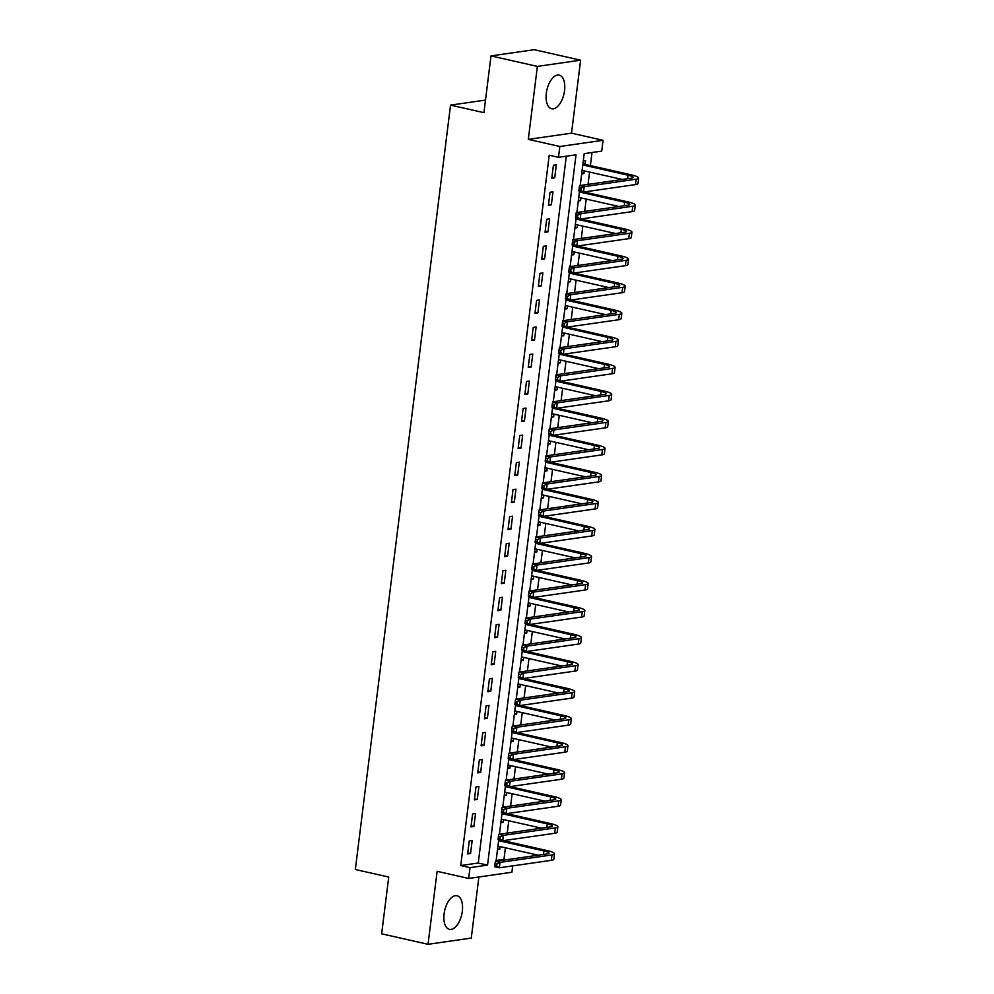 <?xml version="1.0" encoding="UTF-8"?>
<svg xmlns="http://www.w3.org/2000/svg" width="994" height="994" viewBox="0 0 994 994"><rect width="100%" height="100%" fill="white"/><g stroke="black" fill="none" stroke-linecap="round" stroke-linejoin="round"><path stroke-width="1.49" d="M462.334 911.237A17.233 8.76 102.7 0 0 457.016 895.743A17.233 8.76 102.7 0 0 444.107 913.859A17.233 8.76 102.7 0 0 449.425 929.353A17.233 8.76 102.7 0 0 462.334 911.237M564.542 90.64A17.233 8.76 102.7 0 0 559.237 75.134A17.233 8.76 102.7 0 0 546.315 93.25A17.233 8.76 102.7 0 0 551.633 108.744A17.233 8.76 102.7 0 0 564.542 90.64M512.693 865.873L511.898 872.247L468.671 878.46L470.013 867.638L487.545 865.128L576.011 154.803L558.491 157.313L559.833 146.503L603.072 140.303L601.718 151.113L584.199 153.623L580.223 185.505M485.494 100.096L450.543 105.115L355.33 869.501L388.729 877.056L381.659 933.813L428.041 944.3L471.268 938.087L478.884 876.994M450.543 105.115L483.929 112.67L490.999 55.912L534.238 49.7L580.62 60.187L537.381 66.399L528.299 139.371L559.833 146.503M528.299 139.371L571.525 133.171L580.62 60.187M571.525 133.171L603.072 140.303M496.155 860.456L503.97 859.338L505.412 847.783M506.207 841.334L506.344 840.241M507.238 833.084L508.779 820.758M509.574 814.297L509.711 813.204M510.605 806.059L512.134 793.734M512.941 787.273L513.078 786.179M513.973 779.023L515.501 766.697M516.308 760.248L516.445 759.155M517.34 751.998L518.868 739.673M519.676 733.212L519.812 732.118M520.707 724.974L522.235 712.648M523.043 706.187L523.179 705.094M524.074 697.937L525.602 685.611M526.41 679.163L526.547 678.057M527.441 670.913L528.97 658.587M529.777 652.126L529.914 651.033M530.808 643.876L532.337 631.55M533.144 625.102L533.281 624.008M534.176 616.852L535.704 604.526M536.511 598.065L536.648 596.972M537.543 589.827L539.071 577.502M539.879 571.041L540.015 569.947M540.91 562.79L542.438 550.465M543.246 544.016L543.383 542.923M544.265 535.766L545.805 523.44M546.613 516.979L546.75 515.886M547.632 508.742L549.173 496.416M549.98 489.955L550.117 488.862M550.999 481.705L552.54 469.379M553.347 462.931L553.484 461.825M554.366 454.68L555.907 442.355M556.715 435.894L556.851 434.8M557.733 427.644L559.274 415.318M560.082 408.869L560.218 407.776M561.101 400.619L562.641 388.294M563.449 381.833L563.586 380.739M564.468 373.595L566.008 361.269M566.816 354.808L566.94 353.715M567.835 346.558L569.376 334.232M570.171 327.784L570.308 326.678M571.202 319.534L572.743 307.208M573.538 300.747L573.675 299.654M574.569 292.509L576.11 280.171M576.905 273.723L577.042 272.629M577.936 265.473L579.477 253.147M580.272 246.698L580.409 245.593M581.304 238.448L582.844 226.123M583.64 219.662L583.776 218.568M584.671 211.411L586.212 199.086M587.007 192.637L587.143 191.544M588.038 184.387L589.579 172.061M590.374 165.6L592.014 152.504M503.97 859.338L506.033 859.81M490.999 55.912L537.381 66.399M583.279 160.953L585.541 160.618L585.106 164.147M581.664 173.925L583.925 173.602L584.273 170.856M578.297 200.95L580.558 200.626L580.906 197.893M574.93 227.974L577.203 227.651L577.539 224.917M571.562 255.011L573.836 254.688L574.172 251.954M568.195 282.035L570.469 281.712L570.804 278.979M564.828 309.072L567.102 308.736L567.437 306.003M561.461 336.096L563.735 335.773L564.07 333.04M558.094 363.121L560.367 362.798L560.703 360.064M554.727 390.157L557 389.834L557.336 387.101M551.372 417.182L553.633 416.859L553.969 414.125M548.005 444.206L550.266 443.883L550.601 441.15M544.637 471.243L546.899 470.92L547.234 468.186M541.27 498.267L543.532 497.944L543.867 495.211M537.903 525.304L540.164 524.969L540.5 522.235M534.536 552.329L536.797 552.005L537.133 549.272M531.169 579.353L533.43 579.03L533.766 576.296M527.802 606.39L530.063 606.067L530.411 603.333M524.434 633.414L526.696 633.091L527.044 630.358M521.067 660.438L523.329 660.115L523.676 657.382M517.7 687.475L519.961 687.152L520.309 684.419M514.333 714.5L516.594 714.177L516.942 711.443M510.966 741.536L513.227 741.201L513.575 738.467M507.599 768.561L509.86 768.238L510.208 765.504M504.231 795.585L506.493 795.262L506.841 792.529M500.864 822.622L503.126 822.299L503.473 819.565M497.497 849.646L499.758 849.323L500.106 846.59M558.491 157.313L549.21 155.226L460.731 865.55L478.263 863.028L566.307 156.195M553.409 165.24L551.794 178.212L554.714 177.789L556.342 164.818L553.409 165.24M550.042 192.264L548.427 205.236L551.359 204.814L552.975 191.842L550.042 192.264M546.688 219.289L545.06 232.273L547.992 231.85L549.607 218.879L546.688 219.289M543.32 246.326L541.705 259.297L544.625 258.875L546.24 245.903L543.32 246.326M539.953 273.35L538.338 286.322L541.258 285.912L542.873 272.928L539.953 273.35M536.586 300.387L534.971 313.358L537.891 312.936L539.506 299.964L536.586 300.387M533.219 327.411L531.604 340.383L534.524 339.96L536.139 326.989L533.219 327.411M529.852 354.436L528.236 367.407L531.156 366.997L532.772 354.026L529.852 354.436M526.485 381.472L524.869 394.444L527.789 394.022L529.404 381.05L526.485 381.472M523.117 408.497L521.502 421.468L524.422 421.046L526.037 408.074L523.117 408.497M519.75 435.521L518.135 448.505L521.055 448.083L522.67 435.111L519.75 435.521M516.383 462.558L514.768 475.53L517.688 475.107L519.303 462.135L516.383 462.558M513.016 489.582L511.401 502.554L514.32 502.144L515.936 489.16L513.016 489.582M509.649 516.619L508.033 529.591L510.953 529.168L512.569 516.197L509.649 516.619M506.281 543.643L504.666 556.615L507.586 556.193L509.201 543.221L506.281 543.643M502.914 570.668L501.299 583.64L504.219 583.229L505.834 570.258L502.914 570.668M499.547 597.705L497.932 610.676L500.852 610.254L502.467 597.282L499.547 597.705M496.18 624.729L494.565 637.701L497.485 637.278L499.1 624.307L496.18 624.729M492.813 651.753L491.198 664.737L494.117 664.315L495.733 651.343L492.813 651.753M489.446 678.79L487.83 691.762L490.75 691.339L492.365 678.368L489.446 678.79M486.078 705.815L484.463 718.786L487.383 718.376L488.998 705.392L486.078 705.815M482.711 732.851L481.096 745.823L484.016 745.401L485.631 732.429L482.711 732.851M479.344 759.876L477.729 772.847L480.649 772.425L482.264 759.453L479.344 759.876M475.977 786.9L474.362 799.872L477.282 799.462L478.909 786.49L475.977 786.9M472.61 813.937L470.994 826.909L473.914 826.486L475.542 813.514L472.61 813.937M469.255 840.961L467.627 853.933L470.56 853.511L472.175 840.539L469.255 840.961M468.671 878.46L437.124 871.316L428.041 944.3M460.731 865.55L470.013 867.638M579.514 191.146L576.855 212.542M576.147 218.183L573.488 239.566M572.793 245.207L570.121 266.591M569.425 272.232L566.754 293.628M566.058 299.269L563.387 320.652M562.691 326.293L560.02 347.689M559.324 353.33L556.652 374.713M555.957 380.354L553.285 401.738M552.589 407.378L549.918 428.774M549.222 434.415L546.551 455.799M545.855 461.44L543.184 482.823M542.488 488.464L539.817 509.86M539.121 515.501L536.462 536.884M535.754 542.525L533.095 563.921M532.386 569.562L529.727 590.945M529.019 596.586L526.36 617.97M525.652 623.611L522.993 645.007M522.285 650.648L519.626 672.031M518.918 677.672L516.259 699.055M515.551 704.696L512.892 726.092M512.183 731.733L509.524 753.117M508.816 758.757L506.157 780.153M505.449 785.794L502.79 807.178M502.082 812.819L499.423 834.202M498.715 839.843L496.056 861.239M478.263 863.028L487.545 865.128M551.931 177.156L554.714 177.789M581.763 173.105L583.925 173.602M497.596 848.839L499.758 849.323M500.964 821.802L503.126 822.299M504.331 794.778L506.493 795.262M507.698 767.741L509.86 768.238M511.065 740.716L513.227 741.201M514.432 713.692L516.594 714.177M517.799 686.655L519.961 687.152M521.167 659.631L523.329 660.115M524.534 632.606L526.696 633.091M527.901 605.57L530.063 606.067M531.268 578.545L533.43 579.03M534.635 551.508L536.797 552.005M538.002 524.484L540.164 524.969M541.37 497.46L543.532 497.944M544.737 470.423L546.899 470.92M548.104 443.399L550.266 443.883M551.471 416.374L553.633 416.859M554.838 389.337L557 389.834M558.206 362.313L560.367 362.798M561.573 335.276L563.735 335.773M564.94 308.252L567.102 308.736M568.295 281.227L570.469 281.712M571.662 254.191L573.836 254.688M575.029 227.166L577.203 227.651M578.396 200.142L580.558 200.626M548.564 204.192L551.359 204.814M545.197 231.217L547.992 231.85M541.829 258.241L544.625 258.875M538.462 285.278L541.258 285.912M535.095 312.302L537.891 312.936M531.728 339.339L534.524 339.96M528.361 366.364L531.156 366.997M524.994 393.388L527.789 394.022M521.626 420.425L524.422 421.046M518.259 447.449L521.055 448.083M514.892 474.473L517.688 475.107M511.525 501.51L514.32 502.144M508.158 528.535L510.953 529.168M504.803 555.571L507.586 556.193M501.436 582.596L504.219 583.229M498.069 609.62L500.852 610.254M494.701 636.657L497.485 637.278M491.334 663.681L494.117 664.315M487.967 690.706L490.75 691.339M484.6 717.743L487.383 718.376M481.233 744.767L484.016 745.401M477.865 771.804L480.649 772.425M474.498 798.828L477.282 799.462M471.131 825.852L473.914 826.486M467.764 852.889L470.56 853.511M583.068 162.643L585.615 164.532L582.782 164.942L628.071 175.205A11.046 1.814 -172.9 0 1 633.19 177.417A11.046 1.814 -172.9 0 1 631.501 178.15L579.577 185.605L584.211 186.648L636.148 179.193A16.563 2.721 7.1 0 0 638.67 178.1A16.563 2.721 7.1 0 0 630.991 174.795L585.615 164.532M582.111 170.372L622.319 179.467M581.092 188.177L579.241 187.754L578.968 189.916L580.831 190.339L581.092 188.177L584.211 186.648L583.54 192.053L635.477 184.598A16.563 2.721 7.1 0 0 637.999 183.505L638.67 178.1M580.831 190.339L583.54 192.053L578.893 191.01L578.968 189.916M579.241 187.754L579.577 185.605M581.689 191.643L579.415 191.966L624.704 202.242A11.046 1.814 -172.9 0 1 629.823 204.441A11.046 1.814 -172.9 0 1 628.146 205.174L576.209 212.629L580.844 213.685L632.78 206.23A16.563 2.721 7.1 0 0 635.303 205.124A16.563 2.721 7.1 0 0 627.624 201.819L584.099 191.979M578.744 197.396L618.951 206.491M577.725 215.201L575.874 214.791L575.601 216.953L577.464 217.363L577.725 215.201L580.844 213.685L580.173 219.09L632.109 211.635A16.563 2.721 7.1 0 0 634.632 210.529L635.303 205.124M577.464 217.363L580.173 219.09L575.526 218.034L575.601 216.953M575.874 214.791L576.209 212.629M576.048 219.028L621.337 229.266A11.046 1.814 -172.9 0 1 626.456 231.478A11.046 1.814 -172.9 0 1 624.779 232.198L572.842 239.666L577.477 240.71L629.413 233.255A16.563 2.721 7.1 0 0 631.936 232.149A16.563 2.721 7.1 0 0 624.257 228.844L580.732 219.003M575.377 224.433L615.584 233.528M574.358 242.238L572.507 241.815L572.233 243.977L574.097 244.4L574.358 242.238L577.477 240.71L576.806 246.114L628.742 238.659A16.563 2.721 7.1 0 0 631.265 237.566L631.936 232.149M578.322 218.668L576.048 218.991M574.097 244.4L576.806 246.114L572.159 245.071L572.233 243.977M572.507 241.815L572.842 239.666M572.681 246.052L617.97 256.29A11.046 1.814 -172.9 0 1 623.089 258.502A11.046 1.814 -172.9 0 1 621.412 259.235L569.475 266.69L574.11 267.734L626.046 260.279A16.563 2.721 7.1 0 0 628.568 259.185A16.563 2.721 7.1 0 0 620.89 255.88L577.365 246.04M572.01 251.457L612.217 260.552M570.991 269.262L569.14 268.84L568.866 271.002L570.73 271.424L570.991 269.262L574.11 267.734L573.439 273.139L625.375 265.684A16.563 2.721 7.1 0 0 627.897 264.59L628.568 259.185M574.954 245.692L572.681 246.027M570.73 271.424L573.439 273.139L568.792 272.095L568.866 271.002M569.14 268.84L569.475 266.69M569.313 273.089L614.603 283.327A11.046 1.814 -172.9 0 1 619.722 285.526A11.046 1.814 -172.9 0 1 618.044 286.26L566.108 293.715L570.742 294.771L622.679 287.316A16.563 2.721 7.1 0 0 625.201 286.21A16.563 2.721 7.1 0 0 617.522 282.905L573.998 273.064M568.643 278.494L608.85 287.577M567.624 296.299L565.772 295.877L565.499 298.038L567.363 298.461L567.624 296.299L570.742 294.771L570.071 300.176L622.008 292.721A16.563 2.721 7.1 0 0 624.53 291.615L625.201 286.21M571.587 272.729L569.313 273.052M567.363 298.461L570.071 300.176L565.424 299.119L565.499 298.038M565.772 295.877L566.108 293.715M565.946 300.113L611.235 310.352A11.046 1.814 -172.9 0 1 616.355 312.563A11.046 1.814 -172.9 0 1 614.677 313.296L562.741 320.751L567.375 321.795L619.312 314.34A16.563 2.721 7.1 0 0 621.834 313.247A16.563 2.721 7.1 0 0 614.155 309.942L570.631 300.089M565.275 305.518L605.483 314.613M564.269 323.323L562.405 322.901L562.144 325.063L563.996 325.485L564.269 323.323L567.375 321.795L566.704 327.2L618.641 319.745A16.563 2.721 7.1 0 0 621.163 318.652L621.834 313.247M568.22 299.753L565.946 300.076M563.996 325.485L566.704 327.2L562.07 326.156L562.144 325.063M562.405 322.901L562.741 320.751M562.579 327.138L607.868 337.388A11.046 1.814 -172.9 0 1 612.987 339.588A11.046 1.814 -172.9 0 1 611.31 340.321L559.373 347.776L564.008 348.832L615.945 341.364A16.563 2.721 7.1 0 0 618.467 340.271A16.563 2.721 7.1 0 0 610.788 336.966L567.263 327.125M561.908 332.543L602.115 341.638M560.902 350.348L559.038 349.938L558.777 352.1L560.628 352.51L560.902 350.348L564.008 348.832L563.337 354.237L615.274 346.769A16.563 2.721 7.1 0 0 617.796 345.676L618.467 340.271M564.853 326.79L562.579 327.113M560.628 352.51L563.337 354.237L558.703 353.181L558.777 352.1M559.038 349.938L559.373 347.776M559.212 354.175L604.501 364.413A11.046 1.814 -172.9 0 1 609.62 366.612A11.046 1.814 -172.9 0 1 607.943 367.345L556.006 374.8L560.641 375.856L612.577 368.401A16.563 2.721 7.1 0 0 615.1 367.295A16.563 2.721 7.1 0 0 607.421 363.99L563.896 354.15M558.541 359.579L598.748 368.675M557.535 377.385L555.671 376.962L555.41 379.124L557.261 379.546L557.535 377.385L560.641 375.856L559.97 381.261L611.906 373.806A16.563 2.721 7.1 0 0 614.429 372.7L615.1 367.295M561.486 353.814L559.224 354.137M557.261 379.546L559.97 381.261L555.335 380.217L555.41 379.124M555.671 376.962L556.006 374.8M558.119 380.839L555.857 381.174L601.134 391.437A11.046 1.814 -172.9 0 1 606.253 393.649A11.046 1.814 -172.9 0 1 604.576 394.382L552.639 401.837L557.274 402.881L609.21 395.426A16.563 2.721 7.1 0 0 611.732 394.332A16.563 2.721 7.1 0 0 604.066 391.027L560.529 381.174M555.174 386.604L595.381 395.699M554.167 404.409L552.304 403.986L552.043 406.148L553.894 406.571L554.167 404.409L557.274 402.881L556.603 408.286L608.539 400.831A16.563 2.721 7.1 0 0 611.062 399.737L611.732 394.332M553.894 406.571L556.603 408.286L551.968 407.242L552.043 406.148M552.304 403.986L552.639 401.837M554.751 407.875L552.49 408.199L597.767 418.474A11.046 1.814 -172.9 0 1 602.886 420.673A11.046 1.814 -172.9 0 1 601.208 421.406L549.272 428.861L553.906 429.917L605.843 422.462A16.563 2.721 7.1 0 0 608.365 421.357A16.563 2.721 7.1 0 0 600.699 418.052L557.162 408.211M551.807 413.641L592.014 422.723M550.8 431.433L548.937 431.023L548.676 433.185L550.527 433.595L550.8 431.433L553.906 429.917L553.236 435.322L605.172 427.867A16.563 2.721 7.1 0 0 607.694 426.761L608.365 421.357M550.527 433.595L553.236 435.322L548.601 434.266L548.676 433.185M548.937 431.023L549.272 428.861M551.384 434.9L549.123 435.223L594.412 445.498A11.046 1.814 -172.9 0 1 599.519 447.71A11.046 1.814 -172.9 0 1 597.841 448.431L545.905 455.898L550.539 456.942L602.476 449.487A16.563 2.721 7.1 0 0 605.011 448.381A16.563 2.721 7.1 0 0 597.332 445.076L553.807 435.235M548.439 440.665L588.647 449.76M547.433 458.47L545.569 458.048L545.308 460.21L547.16 460.632L547.433 458.47L550.539 456.942L549.868 462.347L601.805 454.892A16.563 2.721 7.1 0 0 604.327 453.798L605.011 448.381M547.16 460.632L549.868 462.347L545.234 461.303L545.308 460.21M545.569 458.048L545.905 455.898M548.017 461.924L545.756 462.26L591.045 472.535A11.046 1.814 -172.9 0 1 596.151 474.734A11.046 1.814 -172.9 0 1 594.474 475.467L542.538 482.922L547.172 483.966L599.109 476.511A16.563 2.721 7.1 0 0 601.643 475.418A16.563 2.721 7.1 0 0 593.965 472.113L550.44 462.272M545.072 467.689L585.28 476.785M544.066 485.494L542.202 485.072L541.941 487.234L543.793 487.656L544.066 485.494L547.172 483.966L546.501 489.371L598.438 481.916A16.563 2.721 7.1 0 0 600.96 480.823L601.643 475.418M543.793 487.656L546.501 489.371L541.867 488.327L541.941 487.234M542.202 485.072L542.538 482.922M542.376 489.321L587.678 499.56A11.046 1.814 -172.9 0 1 592.797 501.759A11.046 1.814 -172.9 0 1 591.107 502.492L539.17 509.947L543.805 511.003L595.741 503.548A16.563 2.721 7.1 0 0 598.276 502.442A16.563 2.721 7.1 0 0 590.598 499.137L547.073 489.296M541.705 494.726L581.912 503.809M540.699 512.531L538.847 512.109L538.574 514.271L540.425 514.693L540.699 512.531L543.805 511.003L543.134 516.408L595.071 508.953A16.563 2.721 7.1 0 0 597.593 507.847L598.276 502.442M544.65 488.961L542.389 489.284M540.425 514.693L543.134 516.408L538.499 515.352L538.574 514.271M538.847 512.109L539.17 509.947M541.283 515.985L539.021 516.308L584.31 526.584A11.046 1.814 -172.9 0 1 589.43 528.796A11.046 1.814 -172.9 0 1 587.74 529.529L535.803 536.984L540.438 538.027L592.374 530.572A16.563 2.721 7.1 0 0 594.909 529.479A16.563 2.721 7.1 0 0 587.23 526.174L543.706 516.321M538.338 521.751L578.545 530.846M537.332 539.556L535.48 539.133L535.207 541.295L537.058 541.718L537.332 539.556L540.438 538.027L539.767 543.432L591.703 535.977A16.563 2.721 7.1 0 0 594.226 534.884L594.909 529.479M537.058 541.718L539.767 543.432L535.132 542.389L535.207 541.295M535.48 539.133L535.803 536.984M537.928 543.022L535.654 543.345L580.943 553.621A11.046 1.814 -172.9 0 1 586.062 555.82A11.046 1.814 -172.9 0 1 584.373 556.553L532.436 564.008L537.071 565.064L589.007 557.597A16.563 2.721 7.1 0 0 591.542 556.503A16.563 2.721 7.1 0 0 583.863 553.198L540.338 543.358M534.971 548.775L575.178 557.87M533.964 566.58L532.113 566.17L531.84 568.332L533.691 568.742L533.964 566.58L537.071 565.064L536.4 570.469L588.336 563.002A16.563 2.721 7.1 0 0 590.858 561.908L591.542 556.503M533.691 568.742L536.4 570.469L531.765 569.413L531.84 568.332M532.113 566.17L532.436 564.008M532.287 570.407L577.576 580.645A11.046 1.814 -172.9 0 1 582.695 582.844A11.046 1.814 -172.9 0 1 581.005 583.577L529.069 591.045L533.703 592.089L585.64 584.634A16.563 2.721 7.1 0 0 588.175 583.528A16.563 2.721 7.1 0 0 580.496 580.223L536.971 570.382M531.604 575.812L571.811 584.907M530.597 593.617L528.746 593.194L528.473 595.356L530.324 595.779L530.597 593.617L533.703 592.089L533.033 597.493L584.969 590.038A16.563 2.721 7.1 0 0 587.504 588.933L588.175 583.528M534.561 570.047L532.287 570.37M530.324 595.779L533.033 597.493L528.398 596.45L528.473 595.356M528.746 593.194L529.069 591.045M528.92 597.431L574.209 607.669A11.046 1.814 -172.9 0 1 579.328 609.881A11.046 1.814 -172.9 0 1 577.638 610.614L525.702 618.069L530.336 619.113L582.273 611.658A16.563 2.721 7.1 0 0 584.807 610.564A16.563 2.721 7.1 0 0 577.129 607.259L533.604 597.406M528.236 602.836L568.444 611.931M527.23 620.641L525.379 620.219L525.105 622.381L526.957 622.803L527.23 620.641L530.336 619.113L529.665 624.518L581.602 617.063A16.563 2.721 7.1 0 0 584.137 615.969L584.807 610.564M531.194 597.071L528.92 597.406M526.957 622.803L529.665 624.518L525.031 623.474L525.105 622.381M525.379 620.219L525.702 618.069M525.553 624.456L570.842 634.706A11.046 1.814 -172.9 0 1 575.961 636.905A11.046 1.814 -172.9 0 1 574.271 637.639L522.335 645.094L526.982 646.15L578.918 638.695A16.563 2.721 7.1 0 0 581.44 637.589A16.563 2.721 7.1 0 0 573.762 634.284L530.237 624.443M524.869 629.873L565.077 638.956M523.863 647.666L522.012 647.256L521.738 649.417L523.589 649.827L523.863 647.666L526.982 646.15L526.298 651.555L578.235 644.1A16.563 2.721 7.1 0 0 580.769 642.994L581.44 637.589M527.826 624.108L525.553 624.431M523.589 649.827L526.298 651.555L521.664 650.498L521.738 649.417M522.012 647.256L522.335 645.094M522.185 651.492L567.475 661.731A11.046 1.814 -172.9 0 1 572.594 663.942A11.046 1.814 -172.9 0 1 570.904 664.675L518.967 672.13L523.614 673.174L575.551 665.719A16.563 2.721 7.1 0 0 578.073 664.613A16.563 2.721 7.1 0 0 570.394 661.308L526.87 651.468M521.502 656.897L561.722 665.992M520.496 674.702L518.644 674.28L518.371 676.442L520.222 676.864L520.496 674.702L523.614 673.174L522.931 678.579L574.867 671.124A16.563 2.721 7.1 0 0 577.402 670.031L578.073 664.613M524.459 651.132L522.185 651.455M520.222 676.864L522.931 678.579L518.296 677.535L518.371 676.442M518.644 674.28L518.967 672.13M518.818 678.517L564.107 688.767A11.046 1.814 -172.9 0 1 569.227 690.967A11.046 1.814 -172.9 0 1 567.537 691.7L515.6 699.155L520.247 700.198L572.184 692.743A16.563 2.721 7.1 0 0 574.706 691.65A16.563 2.721 7.1 0 0 567.027 688.345L523.503 678.504M518.147 683.922L558.355 693.017M517.128 701.727L515.277 701.304L515.004 703.466L516.855 703.889L517.128 701.727L520.247 700.198L519.564 705.616L571.5 698.148A16.563 2.721 7.1 0 0 574.035 697.055L574.706 691.65M521.092 678.169L518.818 678.492M516.855 703.889L519.564 705.616L514.929 704.56L515.004 703.466M515.277 701.304L515.6 699.155M515.451 705.554L560.74 715.792A11.046 1.814 -172.9 0 1 565.859 717.991A11.046 1.814 -172.9 0 1 564.17 718.724L512.233 726.179L516.88 727.235L568.817 719.78A16.563 2.721 7.1 0 0 571.339 718.674A16.563 2.721 7.1 0 0 563.66 715.369L520.135 705.529M514.78 710.959L554.987 720.041M513.761 728.764L511.91 728.341L511.637 730.503L513.488 730.925L513.761 728.764L516.88 727.235L516.197 732.64L568.133 725.185A16.563 2.721 7.1 0 0 570.668 724.079L571.339 718.674M517.725 705.193L515.451 705.516M513.488 730.925L516.197 732.64L511.562 731.584L511.637 730.503M511.91 728.341L512.233 726.179M514.358 732.218L512.084 732.553L557.373 742.816A11.046 1.814 -172.9 0 1 562.492 745.028A11.046 1.814 -172.9 0 1 560.802 745.761L508.866 753.216L513.513 754.26L565.449 746.805A16.563 2.721 7.1 0 0 567.972 745.711A16.563 2.721 7.1 0 0 560.293 742.406L516.768 732.553M511.413 737.983L551.62 747.078M510.394 755.788L508.543 755.365L508.269 757.527L510.133 757.95L510.394 755.788L513.513 754.26L512.842 759.664L564.766 752.209A16.563 2.721 7.1 0 0 567.301 751.116L567.972 745.711M510.133 757.95L512.842 759.664L508.195 758.621L508.269 757.527M508.543 755.365L508.866 753.216M510.991 759.254L508.717 759.578L554.006 769.853A11.046 1.814 -172.9 0 1 559.125 772.052A11.046 1.814 -172.9 0 1 557.435 772.785L505.499 780.24L510.146 781.296L562.082 773.829A16.563 2.721 7.1 0 0 564.604 772.736A16.563 2.721 7.1 0 0 556.926 769.431L513.401 759.59M508.046 765.007L548.253 774.102M507.027 782.812L505.176 782.402L504.902 784.564L506.766 784.974L507.027 782.812L510.146 781.296L509.475 786.701L561.411 779.246A16.563 2.721 7.1 0 0 563.933 778.14L564.604 772.736M506.766 784.974L509.475 786.701L504.828 785.645L504.902 784.564M505.176 782.402L505.499 780.24M507.623 786.279L505.35 786.602L550.639 796.877A11.046 1.814 -172.9 0 1 555.758 799.077A11.046 1.814 -172.9 0 1 554.068 799.81L502.132 807.277L506.778 808.321L558.715 800.866A16.563 2.721 7.1 0 0 561.237 799.76A16.563 2.721 7.1 0 0 553.559 796.455L510.034 786.614M504.679 792.044L544.886 801.139M503.66 809.849L501.808 809.427L501.535 811.589L503.399 812.011L503.66 809.849L506.778 808.321L506.108 813.726L558.044 806.271A16.563 2.721 7.1 0 0 560.566 805.165L561.237 799.76M503.399 812.011L506.108 813.726L501.461 812.682L501.535 811.589M501.808 809.427L502.132 807.277M504.256 813.303L501.982 813.639L547.272 823.902A11.046 1.814 -172.9 0 1 552.391 826.113A11.046 1.814 -172.9 0 1 550.713 826.846L498.777 834.301L503.411 835.345L555.348 827.89A16.563 2.721 7.1 0 0 557.87 826.797A16.563 2.721 7.1 0 0 550.191 823.492L506.667 813.639M501.311 819.068L541.519 828.164M500.293 836.873L498.441 836.451L498.168 838.613L500.032 839.035L500.293 836.873L503.411 835.345L502.74 840.75L554.677 833.295A16.563 2.721 7.1 0 0 557.199 832.202L557.87 826.797M500.032 839.035L502.74 840.75L498.093 839.706L498.168 838.613M498.441 836.451L498.777 834.301M500.889 840.34L498.615 840.663L543.904 850.939A11.046 1.814 -172.9 0 1 549.023 853.138A11.046 1.814 -172.9 0 1 547.346 853.871L495.41 861.326L500.044 862.382L551.981 854.927A16.563 2.721 7.1 0 0 554.503 853.821A16.563 2.721 7.1 0 0 546.824 850.516L503.299 840.675M497.944 846.105L538.152 855.188M496.925 863.898L495.074 863.488L494.801 865.65L496.665 866.06L496.925 863.898L500.044 862.382L499.373 867.787L551.31 860.332A16.563 2.721 7.1 0 0 553.832 859.226L554.503 853.821M496.665 866.06L499.373 867.787L494.726 866.731L494.801 865.65M495.074 863.488L495.41 861.326M628.071 175.205L627.636 178.696M636.148 179.193L635.477 184.598M624.704 202.242L624.269 205.733M632.78 206.23L632.109 211.635M621.337 229.266L620.902 232.758M629.413 233.255L628.742 238.659M617.97 256.29L617.535 259.794M626.046 260.279L625.375 265.684M614.603 283.327L614.168 286.819M622.679 287.316L622.008 292.721M611.235 310.352L610.801 313.843M619.312 314.34L618.641 319.745M607.868 337.388L607.433 340.88M615.945 341.364L615.274 346.769M604.501 364.413L604.066 367.904M612.577 368.401L611.906 373.806M601.134 391.437L600.699 394.929M609.21 395.426L608.539 400.831M597.767 418.474L597.332 421.965M605.843 422.462L605.172 427.867M594.412 445.498L593.977 448.99M602.476 449.487L601.805 454.892M591.045 472.535L590.61 476.027M599.109 476.511L598.438 481.916M587.678 499.56L587.243 503.051M595.741 503.548L595.071 508.953M584.31 526.584L583.876 530.075M592.374 530.572L591.703 535.977M580.943 553.621L580.508 557.112M589.007 557.597L588.336 563.002M577.576 580.645L577.141 584.137M585.64 584.634L584.969 590.038M574.209 607.669L573.774 611.161M582.273 611.658L581.602 617.063M570.842 634.706L570.407 638.198M578.918 638.695L578.235 644.1M567.475 661.731L567.04 665.222M575.551 665.719L574.867 671.124M564.107 688.767L563.673 692.259M572.184 692.743L571.5 698.148M560.74 715.792L560.305 719.283M568.817 719.78L568.133 725.185M557.373 742.816L556.938 746.308M565.449 746.805L564.766 752.209M554.006 769.853L553.571 773.344M562.082 773.829L561.411 779.246M550.639 796.877L550.204 800.369M558.715 800.866L558.044 806.271M547.272 823.902L546.837 827.393M555.348 827.89L554.677 833.295M543.904 850.939L543.469 854.43M551.981 854.927L551.31 860.332"/></g></svg>
